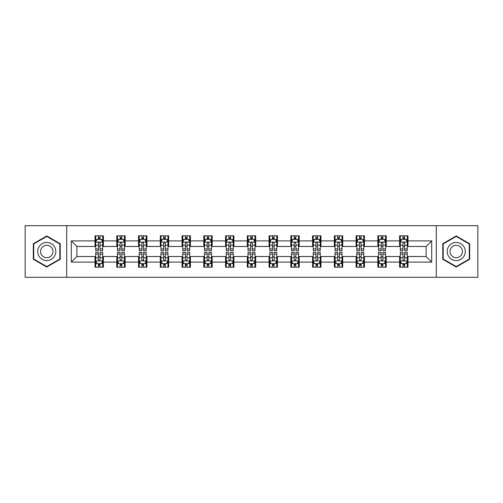 <?xml version="1.0" encoding="UTF-8"?>
<svg xmlns="http://www.w3.org/2000/svg" width="503" height="503" viewBox="0 0 503 503"><rect width="100%" height="100%" fill="white"/><g stroke="black" fill="none" stroke-linecap="round" stroke-linejoin="round"><path stroke-width="0.75" d="M436.29 277.304L477.85 277.304L477.85 225.696L436.29 225.696L436.29 277.304L66.71 277.304L66.71 225.696L25.15 225.696L25.15 277.304L66.71 277.304M436.29 225.696L66.71 225.696M407.977 240.899L407.977 235.813L399.608 235.813L399.608 240.899L386.222 240.899L386.222 235.813L377.854 235.813L377.854 240.899L364.468 240.899L364.468 235.813L356.099 235.813L356.099 240.899L342.706 240.899L342.706 235.813L334.344 235.813L334.344 240.899L320.952 240.899L320.952 235.813L312.583 235.813L312.583 240.899L299.197 240.899L299.197 235.813L290.828 235.813L290.828 240.899L277.442 240.899L277.442 235.813L269.074 235.813L269.074 240.899L255.681 240.899L255.681 235.813L247.319 235.813L247.319 240.899L233.926 240.899L233.926 235.813L225.558 235.813L225.558 240.899L212.172 240.899L212.172 235.813L203.803 235.813L203.803 240.899L190.417 240.899L190.417 235.813L182.048 235.813L182.048 240.899L168.656 240.899L168.656 235.813L160.294 235.813L160.294 240.899L146.901 240.899L146.901 235.813L138.532 235.813L138.532 240.899L125.146 240.899L125.146 235.813L116.778 235.813L116.778 240.899L103.392 240.899L103.392 235.813L95.023 235.813L95.023 240.899L71.313 240.899L71.313 262.101L76.89 256.524L95.023 256.524L95.023 267.187L103.392 267.187L103.392 256.524L116.778 256.524L116.778 267.187L125.146 267.187L125.146 256.524L138.532 256.524L138.532 267.187L146.901 267.187L146.901 256.524L160.294 256.524L160.294 267.187L168.656 267.187L168.656 256.524L182.048 256.524L182.048 267.187L190.417 267.187L190.417 256.524L203.803 256.524L203.803 267.187L212.172 267.187L212.172 256.524L225.558 256.524L225.558 267.187L233.926 267.187L233.926 256.524L247.319 256.524L247.319 267.187L255.681 267.187L255.681 256.524L269.074 256.524L269.074 267.187L277.442 267.187L277.442 256.524L290.828 256.524L290.828 267.187L299.197 267.187L299.197 256.524L312.583 256.524L312.583 267.187L320.952 267.187L320.952 256.524L334.344 256.524L334.344 267.187L342.706 267.187L342.706 256.524L356.099 256.524L356.099 267.187L364.468 267.187L364.468 256.524L377.854 256.524L377.854 267.187L386.222 267.187L386.222 256.524L399.608 256.524L399.608 267.187L407.977 267.187L407.977 256.524L426.11 256.524L426.11 246.476L407.977 246.476L407.977 240.899L431.687 240.899L431.687 262.101L407.977 262.101M399.608 262.101L386.222 262.101M377.854 262.101L364.468 262.101M356.099 262.101L342.706 262.101M334.344 262.101L320.952 262.101M312.583 262.101L299.197 262.101M290.828 262.101L277.442 262.101M269.074 262.101L255.681 262.101M247.319 262.101L233.926 262.101M225.558 262.101L212.172 262.101M203.803 262.101L190.417 262.101M182.048 262.101L168.656 262.101M160.294 262.101L146.901 262.101M138.532 262.101L125.146 262.101M116.778 262.101L103.392 262.101M95.023 262.101L71.313 262.101M399.608 240.899L399.608 246.476L386.222 246.476L386.222 240.899M377.854 240.899L377.854 246.476L364.468 246.476L364.468 240.899M356.099 240.899L356.099 246.476L342.706 246.476L342.706 240.899M334.344 240.899L334.344 246.476L320.952 246.476L320.952 240.899M312.583 240.899L312.583 246.476L299.197 246.476L299.197 240.899M290.828 240.899L290.828 246.476L277.442 246.476L277.442 240.899M269.074 240.899L269.074 246.476L255.681 246.476L255.681 240.899M247.319 240.899L247.319 246.476L233.926 246.476L233.926 240.899M225.558 240.899L225.558 246.476L212.172 246.476L212.172 240.899M203.803 240.899L203.803 246.476L190.417 246.476L190.417 240.899M182.048 240.899L182.048 246.476L168.656 246.476L168.656 240.899M160.294 240.899L160.294 246.476L146.901 246.476L146.901 240.899M138.532 240.899L138.532 246.476L125.146 246.476L125.146 240.899M116.778 240.899L116.778 246.476L103.392 246.476L103.392 240.899M95.023 240.899L95.023 246.476L76.89 246.476L71.313 240.899M76.89 246.476L76.89 256.524M431.687 262.101L426.11 256.524M426.11 246.476L431.687 240.899M95.023 239.296L95.721 239.296M98.368 239.296L100.04 239.296M102.694 239.296L103.392 239.296M95.023 246.338L95.721 246.338M98.368 246.338L100.04 246.338M102.694 246.338L103.392 246.338M95.023 256.662L95.721 256.662M98.368 256.662L100.04 256.662M102.694 256.662L103.392 256.662M95.023 263.704L95.721 263.704M98.368 263.704L100.04 263.704M102.694 263.704L103.392 263.704M116.778 256.662L117.476 256.662M120.123 256.662L121.801 256.662M124.448 256.662L125.146 256.662M116.778 263.704L117.476 263.704M120.123 263.704L121.801 263.704M124.448 263.704L125.146 263.704M116.778 239.296L117.476 239.296M120.123 239.296L121.801 239.296M124.448 239.296L125.146 239.296M116.778 246.338L117.476 246.338M120.123 246.338L121.801 246.338M124.448 246.338L125.146 246.338M138.532 256.662L139.23 256.662M141.884 256.662L143.556 256.662M146.203 256.662L146.901 256.662M138.532 263.704L139.23 263.704M141.884 263.704L143.556 263.704M146.203 263.704L146.901 263.704M138.532 239.296L139.23 239.296M141.884 239.296L143.556 239.296M146.203 239.296L146.901 239.296M138.532 246.338L139.23 246.338M141.884 246.338L143.556 246.338M146.203 246.338L146.901 246.338M160.294 256.662L160.985 256.662M163.638 256.662L165.311 256.662M167.958 256.662L168.656 256.662M160.294 263.704L160.985 263.704M163.638 263.704L165.311 263.704M167.958 263.704L168.656 263.704M160.294 239.296L160.985 239.296M163.638 239.296L165.311 239.296M167.958 239.296L168.656 239.296M160.294 246.338L160.985 246.338M163.638 246.338L165.311 246.338M167.958 246.338L168.656 246.338M182.048 256.662L182.746 256.662M185.393 256.662L187.066 256.662M189.719 256.662L190.417 256.662M182.048 263.704L182.746 263.704M185.393 263.704L187.066 263.704M189.719 263.704L190.417 263.704M182.048 239.296L182.746 239.296M185.393 239.296L187.066 239.296M189.719 239.296L190.417 239.296M182.048 246.338L182.746 246.338M185.393 246.338L187.066 246.338M189.719 246.338L190.417 246.338M203.803 256.662L204.501 256.662M207.148 256.662L208.827 256.662M211.474 256.662L212.172 256.662M203.803 263.704L204.501 263.704M207.148 263.704L208.827 263.704M211.474 263.704L212.172 263.704M203.803 239.296L204.501 239.296M207.148 239.296L208.827 239.296M211.474 239.296L212.172 239.296M203.803 246.338L204.501 246.338M207.148 246.338L208.827 246.338M211.474 246.338L212.172 246.338M225.558 256.662L226.256 256.662M228.909 256.662L230.581 256.662M233.229 256.662L233.926 256.662M225.558 263.704L226.256 263.704M228.909 263.704L230.581 263.704M233.229 263.704L233.926 263.704M225.558 239.296L226.256 239.296M228.909 239.296L230.581 239.296M233.229 239.296L233.926 239.296M225.558 246.338L226.256 246.338M228.909 246.338L230.581 246.338M233.229 246.338L233.926 246.338M247.319 256.662L248.01 256.662M250.664 256.662L252.336 256.662M254.99 256.662L255.681 256.662M247.319 263.704L248.01 263.704M250.664 263.704L252.336 263.704M254.99 263.704L255.681 263.704M247.319 239.296L248.01 239.296M250.664 239.296L252.336 239.296M254.99 239.296L255.681 239.296M247.319 246.338L248.01 246.338M250.664 246.338L252.336 246.338M254.99 246.338L255.681 246.338M269.074 256.662L269.771 256.662M272.419 256.662L274.091 256.662M276.744 256.662L277.442 256.662M269.074 263.704L269.771 263.704M272.419 263.704L274.091 263.704M276.744 263.704L277.442 263.704M269.074 239.296L269.771 239.296M272.419 239.296L274.091 239.296M276.744 239.296L277.442 239.296M269.074 246.338L269.771 246.338M272.419 246.338L274.091 246.338M276.744 246.338L277.442 246.338M290.828 256.662L291.526 256.662M294.173 256.662L295.852 256.662M298.499 256.662L299.197 256.662M290.828 263.704L291.526 263.704M294.173 263.704L295.852 263.704M298.499 263.704L299.197 263.704M290.828 239.296L291.526 239.296M294.173 239.296L295.852 239.296M298.499 239.296L299.197 239.296M290.828 246.338L291.526 246.338M294.173 246.338L295.852 246.338M298.499 246.338L299.197 246.338M312.583 256.662L313.281 256.662M315.934 256.662L317.607 256.662M320.254 256.662L320.952 256.662M312.583 263.704L313.281 263.704M315.934 263.704L317.607 263.704M320.254 263.704L320.952 263.704M312.583 239.296L313.281 239.296M315.934 239.296L317.607 239.296M320.254 239.296L320.952 239.296M312.583 246.338L313.281 246.338M315.934 246.338L317.607 246.338M320.254 246.338L320.952 246.338M334.344 256.662L335.042 256.662M337.689 256.662L339.362 256.662M342.015 256.662L342.706 256.662M334.344 263.704L335.042 263.704M337.689 263.704L339.362 263.704M342.015 263.704L342.706 263.704M334.344 239.296L335.042 239.296M337.689 239.296L339.362 239.296M342.015 239.296L342.706 239.296M334.344 246.338L335.042 246.338M337.689 246.338L339.362 246.338M342.015 246.338L342.706 246.338M356.099 256.662L356.797 256.662M359.444 256.662L361.116 256.662M363.77 256.662L364.468 256.662M356.099 263.704L356.797 263.704M359.444 263.704L361.116 263.704M363.77 263.704L364.468 263.704M356.099 239.296L356.797 239.296M359.444 239.296L361.116 239.296M363.77 239.296L364.468 239.296M356.099 246.338L356.797 246.338M359.444 246.338L361.116 246.338M363.77 246.338L364.468 246.338M377.854 256.662L378.552 256.662M381.199 256.662L382.877 256.662M385.524 256.662L386.222 256.662M377.854 263.704L378.552 263.704M381.199 263.704L382.877 263.704M385.524 263.704L386.222 263.704M377.854 239.296L378.552 239.296M381.199 239.296L382.877 239.296M385.524 239.296L386.222 239.296M377.854 246.338L378.552 246.338M381.199 246.338L382.877 246.338M385.524 246.338L386.222 246.338M399.608 256.662L400.306 256.662M402.96 256.662L404.632 256.662M407.279 256.662L407.977 256.662M399.608 263.704L400.306 263.704M402.96 263.704L404.632 263.704M407.279 263.704L407.977 263.704M399.608 239.296L400.306 239.296M402.96 239.296L404.632 239.296M407.279 239.296L407.977 239.296M399.608 246.338L400.306 246.338M402.96 246.338L404.632 246.338M407.279 246.338L407.977 246.338M46.766 267.043L60.228 259.271L60.228 243.729L46.766 235.957L33.311 243.729L33.311 259.271L46.766 267.043M469.689 243.729L456.234 235.957L442.772 243.729L442.772 259.271L456.234 267.043L469.689 259.271L469.689 243.729M100.04 237.623L98.368 237.623M102.694 248.916L100.04 248.916L100.04 250.664L102.694 250.664L102.694 242.157L101.298 239.365L97.11 239.365L95.721 242.157L95.721 250.664L98.368 250.664L98.368 248.916L95.721 248.916M95.721 242.157L95.721 235.813M102.694 242.157L102.694 235.813M98.368 239.365L98.368 235.813M100.04 235.813L100.04 239.365M100.04 248.916L100.04 243.201C99.487 242.125 98.928 242.125 98.368 243.201L98.368 248.916M98.368 265.377L100.04 265.377M95.721 254.084L98.368 254.084L98.368 252.336L95.721 252.336L95.721 260.843L97.11 263.635L101.298 263.635L102.694 260.843L102.694 252.336L100.04 252.336L100.04 254.084L102.694 254.084M102.694 260.843L102.694 267.187M95.721 260.843L95.721 267.187M100.04 263.635L100.04 267.187M98.368 267.187L98.368 263.635M98.368 254.084L98.368 259.8C98.928 260.875 99.481 260.875 100.04 259.8L100.04 254.084M54.62 256.033A9.067 9.067 0 0 0 51.3 243.647A9.067 9.067 0 0 0 38.913 246.967A9.067 9.067 0 0 0 42.233 259.353A9.067 9.067 0 0 0 54.62 256.033M52.142 254.606A6.206 6.206 0 0 0 49.872 246.124A6.206 6.206 0 0 0 41.391 248.394A6.206 6.206 0 0 0 43.667 256.876A6.206 6.206 0 0 0 52.142 254.606M33.726 259.026L33.726 243.974L46.766 236.441L59.807 243.974L59.807 259.026L46.766 266.559L33.726 259.026M456.234 242.433A9.067 9.067 0 0 0 447.167 251.5A9.067 9.067 0 0 0 456.234 260.567A9.067 9.067 0 0 0 465.3 251.5A9.067 9.067 0 0 0 456.234 242.433M456.234 245.294A6.206 6.206 0 0 0 450.028 251.5A6.206 6.206 0 0 0 456.234 257.706A6.206 6.206 0 0 0 462.439 251.5A6.206 6.206 0 0 0 456.234 245.294M469.274 259.026L456.234 266.559L443.193 259.026L443.193 243.974L456.234 236.441L469.274 243.974L469.274 259.026M121.801 237.623L120.123 237.623M124.448 248.916L121.801 248.916L121.801 250.664L124.448 250.664L124.448 242.157L123.053 239.365L118.871 239.365L117.476 242.157L117.476 250.664L120.123 250.664L120.123 248.916L117.476 248.916M117.476 242.157L117.476 235.813M124.448 242.157L124.448 235.813M120.123 239.365L120.123 235.813M121.801 235.813L121.801 239.365M121.801 248.916L121.801 243.201C121.242 242.125 120.682 242.125 120.123 243.201L120.123 248.916M143.556 237.623L141.884 237.623M146.203 248.916L143.556 248.916L143.556 250.664L146.203 250.664L146.203 242.157L144.807 239.365L140.626 239.365L139.23 242.157L139.23 250.664L141.884 250.664L141.884 248.916L139.23 248.916M139.23 242.157L139.23 235.813M146.203 242.157L146.203 235.813M141.884 239.365L141.884 235.813M143.556 235.813L143.556 239.365M143.556 248.916L143.556 243.201C142.997 242.125 142.437 242.125 141.884 243.201L141.884 248.916M120.123 265.377L121.801 265.377M117.476 254.084L120.123 254.084L120.123 252.336L117.476 252.336L117.476 260.843L118.871 263.635L123.053 263.635L124.448 260.843L124.448 252.336L121.801 252.336L121.801 254.084L124.448 254.084M124.448 260.843L124.448 267.187M117.476 260.843L117.476 267.187M121.801 263.635L121.801 267.187M120.123 267.187L120.123 263.635M120.123 254.084L120.123 259.8C120.682 260.875 121.242 260.875 121.801 259.8L121.801 254.084M141.884 265.377L143.556 265.377M139.23 254.084L141.884 254.084L141.884 252.336L139.23 252.336L139.23 260.843L140.626 263.635L144.807 263.635L146.203 260.843L146.203 252.336L143.556 252.336L143.556 254.084L146.203 254.084M146.203 260.843L146.203 267.187M139.23 260.843L139.23 267.187M143.556 263.635L143.556 267.187M141.884 267.187L141.884 263.635M141.884 254.084L141.884 259.8C142.437 260.875 142.997 260.875 143.556 259.8L143.556 254.084M165.311 237.623L163.638 237.623M167.958 248.916L165.311 248.916L165.311 250.664L167.958 250.664L167.958 242.157L166.568 239.365L162.381 239.365L160.985 242.157L160.985 250.664L163.638 250.664L163.638 248.916L160.985 248.916M160.985 242.157L160.985 235.813M167.958 242.157L167.958 235.813M163.638 239.365L163.638 235.813M165.311 235.813L165.311 239.365M165.311 248.916L165.311 243.201C164.751 242.125 164.198 242.125 163.638 243.201L163.638 248.916M187.066 237.623L185.393 237.623M189.719 248.916L187.066 248.916L187.066 250.664L189.719 250.664L189.719 242.157L188.323 239.365L184.142 239.365L182.746 242.157L182.746 250.664L185.393 250.664L185.393 248.916L182.746 248.916M182.746 242.157L182.746 235.813M189.719 242.157L189.719 235.813M185.393 239.365L185.393 235.813M187.066 235.813L187.066 239.365M187.066 248.916L187.066 243.201C186.512 242.125 185.953 242.125 185.393 243.201L185.393 248.916M208.827 237.623L207.148 237.623M211.474 248.916L208.827 248.916L208.827 250.664L211.474 250.664L211.474 242.157L210.078 239.365L205.897 239.365L204.501 242.157L204.501 250.664L207.148 250.664L207.148 248.916L204.501 248.916M204.501 242.157L204.501 235.813M211.474 242.157L211.474 235.813M207.148 239.365L207.148 235.813M208.827 235.813L208.827 239.365M208.827 248.916L208.827 243.201C208.267 242.125 207.708 242.125 207.148 243.201L207.148 248.916M163.638 265.377L165.311 265.377M160.985 254.084L163.638 254.084L163.638 252.336L160.985 252.336L160.985 260.843L162.381 263.635L166.568 263.635L167.958 260.843L167.958 252.336L165.311 252.336L165.311 254.084L167.958 254.084M167.958 260.843L167.958 267.187M160.985 260.843L160.985 267.187M165.311 263.635L165.311 267.187M163.638 267.187L163.638 263.635M163.638 254.084L163.638 259.8C164.192 260.875 164.751 260.875 165.311 259.8L165.311 254.084M185.393 265.377L187.066 265.377M182.746 254.084L185.393 254.084L185.393 252.336L182.746 252.336L182.746 260.843L184.142 263.635L188.323 263.635L189.719 260.843L189.719 252.336L187.066 252.336L187.066 254.084L189.719 254.084M189.719 260.843L189.719 267.187M182.746 260.843L182.746 267.187M187.066 263.635L187.066 267.187M185.393 267.187L185.393 263.635M185.393 254.084L185.393 259.8C185.953 260.875 186.506 260.875 187.066 259.8L187.066 254.084M207.148 265.377L208.827 265.377M204.501 254.084L207.148 254.084L207.148 252.336L204.501 252.336L204.501 260.843L205.897 263.635L210.078 263.635L211.474 260.843L211.474 252.336L208.827 252.336L208.827 254.084L211.474 254.084M211.474 260.843L211.474 267.187M204.501 260.843L204.501 267.187M208.827 263.635L208.827 267.187M207.148 267.187L207.148 263.635M207.148 254.084L207.148 259.8C207.708 260.875 208.267 260.875 208.827 259.8L208.827 254.084M230.581 237.623L228.909 237.623M233.229 248.916L230.581 248.916L230.581 250.664L233.229 250.664L233.229 242.157L231.833 239.365L227.652 239.365L226.256 242.157L226.256 250.664L228.909 250.664L228.909 248.916L226.256 248.916M226.256 242.157L226.256 235.813M233.229 242.157L233.229 235.813M228.909 239.365L228.909 235.813M230.581 235.813L230.581 239.365M230.581 248.916L230.581 243.201C230.022 242.125 229.462 242.125 228.909 243.201L228.909 248.916M228.909 265.377L230.581 265.377M226.256 254.084L228.909 254.084L228.909 252.336L226.256 252.336L226.256 260.843L227.652 263.635L231.833 263.635L233.229 260.843L233.229 252.336L230.581 252.336L230.581 254.084L233.229 254.084M233.229 260.843L233.229 267.187M226.256 260.843L226.256 267.187M230.581 263.635L230.581 267.187M228.909 267.187L228.909 263.635M228.909 254.084L228.909 259.8C229.462 260.875 230.022 260.875 230.581 259.8L230.581 254.084M252.336 237.623L250.664 237.623M254.99 248.916L252.336 248.916L252.336 250.664L254.99 250.664L254.99 242.157L253.594 239.365L249.406 239.365L248.01 242.157L248.01 250.664L250.664 250.664L250.664 248.916L248.01 248.916M248.01 242.157L248.01 235.813M254.99 242.157L254.99 235.813M250.664 239.365L250.664 235.813M252.336 235.813L252.336 239.365M252.336 248.916L252.336 243.201C251.777 242.125 251.223 242.125 250.664 243.201L250.664 248.916M250.664 265.377L252.336 265.377M248.01 254.084L250.664 254.084L250.664 252.336L248.01 252.336L248.01 260.843L249.406 263.635L253.594 263.635L254.99 260.843L254.99 252.336L252.336 252.336L252.336 254.084L254.99 254.084M254.99 260.843L254.99 267.187M248.01 260.843L248.01 267.187M252.336 263.635L252.336 267.187M250.664 267.187L250.664 263.635M250.664 254.084L250.664 259.8C251.223 260.875 251.777 260.875 252.336 259.8L252.336 254.084M274.091 237.623L272.419 237.623M276.744 248.916L274.091 248.916L274.091 250.664L276.744 250.664L276.744 242.157L275.348 239.365L271.167 239.365L269.771 242.157L269.771 250.664L272.419 250.664L272.419 248.916L269.771 248.916M269.771 242.157L269.771 235.813M276.744 242.157L276.744 235.813M272.419 239.365L272.419 235.813M274.091 235.813L274.091 239.365M274.091 248.916L274.091 243.201C273.538 242.125 272.978 242.125 272.419 243.201L272.419 248.916M272.419 265.377L274.091 265.377M269.771 254.084L272.419 254.084L272.419 252.336L269.771 252.336L269.771 260.843L271.167 263.635L275.348 263.635L276.744 260.843L276.744 252.336L274.091 252.336L274.091 254.084L276.744 254.084M276.744 260.843L276.744 267.187M269.771 260.843L269.771 267.187M274.091 263.635L274.091 267.187M272.419 267.187L272.419 263.635M272.419 254.084L272.419 259.8C272.978 260.875 273.538 260.875 274.091 259.8L274.091 254.084M295.852 237.623L294.173 237.623M298.499 248.916L295.852 248.916L295.852 250.664L298.499 250.664L298.499 242.157L297.103 239.365L292.922 239.365L291.526 242.157L291.526 250.664L294.173 250.664L294.173 248.916L291.526 248.916M291.526 242.157L291.526 235.813M298.499 242.157L298.499 235.813M294.173 239.365L294.173 235.813M295.852 235.813L295.852 239.365M295.852 248.916L295.852 243.201C295.292 242.125 294.733 242.125 294.173 243.201L294.173 248.916M294.173 265.377L295.852 265.377M291.526 254.084L294.173 254.084L294.173 252.336L291.526 252.336L291.526 260.843L292.922 263.635L297.103 263.635L298.499 260.843L298.499 252.336L295.852 252.336L295.852 254.084L298.499 254.084M298.499 260.843L298.499 267.187M291.526 260.843L291.526 267.187M295.852 263.635L295.852 267.187M294.173 267.187L294.173 263.635M294.173 254.084L294.173 259.8C294.733 260.875 295.292 260.875 295.852 259.8L295.852 254.084M317.607 237.623L315.934 237.623M320.254 248.916L317.607 248.916L317.607 250.664L320.254 250.664L320.254 242.157L318.858 239.365L314.677 239.365L313.281 242.157L313.281 250.664L315.934 250.664L315.934 248.916L313.281 248.916M313.281 242.157L313.281 235.813M320.254 242.157L320.254 235.813M315.934 239.365L315.934 235.813M317.607 235.813L317.607 239.365M317.607 248.916L317.607 243.201C317.047 242.125 316.494 242.125 315.934 243.201L315.934 248.916M315.934 265.377L317.607 265.377M313.281 254.084L315.934 254.084L315.934 252.336L313.281 252.336L313.281 260.843L314.677 263.635L318.858 263.635L320.254 260.843L320.254 252.336L317.607 252.336L317.607 254.084L320.254 254.084M320.254 260.843L320.254 267.187M313.281 260.843L313.281 267.187M317.607 263.635L317.607 267.187M315.934 267.187L315.934 263.635M315.934 254.084L315.934 259.8C316.488 260.875 317.047 260.875 317.607 259.8L317.607 254.084M339.362 237.623L337.689 237.623M342.015 248.916L339.362 248.916L339.362 250.664L342.015 250.664L342.015 242.157L340.619 239.365L336.432 239.365L335.042 242.157L335.042 250.664L337.689 250.664L337.689 248.916L335.042 248.916M335.042 242.157L335.042 235.813M342.015 242.157L342.015 235.813M337.689 239.365L337.689 235.813M339.362 235.813L339.362 239.365M339.362 248.916L339.362 243.201C338.808 242.125 338.249 242.125 337.689 243.201L337.689 248.916M337.689 265.377L339.362 265.377M335.042 254.084L337.689 254.084L337.689 252.336L335.042 252.336L335.042 260.843L336.432 263.635L340.619 263.635L342.015 260.843L342.015 252.336L339.362 252.336L339.362 254.084L342.015 254.084M342.015 260.843L342.015 267.187M335.042 260.843L335.042 267.187M339.362 263.635L339.362 267.187M337.689 267.187L337.689 263.635M337.689 254.084L337.689 259.8C338.249 260.875 338.802 260.875 339.362 259.8L339.362 254.084M361.116 237.623L359.444 237.623M363.77 248.916L361.116 248.916L361.116 250.664L363.77 250.664L363.77 242.157L362.374 239.365L358.193 239.365L356.797 242.157L356.797 250.664L359.444 250.664L359.444 248.916L356.797 248.916M356.797 242.157L356.797 235.813M363.77 242.157L363.77 235.813M359.444 239.365L359.444 235.813M361.116 235.813L361.116 239.365M361.116 248.916L361.116 243.201C360.563 242.125 360.003 242.125 359.444 243.201L359.444 248.916M359.444 265.377L361.116 265.377M356.797 254.084L359.444 254.084L359.444 252.336L356.797 252.336L356.797 260.843L358.193 263.635L362.374 263.635L363.77 260.843L363.77 252.336L361.116 252.336L361.116 254.084L363.77 254.084M363.77 260.843L363.77 267.187M356.797 260.843L356.797 267.187M361.116 263.635L361.116 267.187M359.444 267.187L359.444 263.635M359.444 254.084L359.444 259.8C360.003 260.875 360.563 260.875 361.116 259.8L361.116 254.084M382.877 237.623L381.199 237.623M385.524 248.916L382.877 248.916L382.877 250.664L385.524 250.664L385.524 242.157L384.129 239.365L379.947 239.365L378.552 242.157L378.552 250.664L381.199 250.664L381.199 248.916L378.552 248.916M378.552 242.157L378.552 235.813M385.524 242.157L385.524 235.813M381.199 239.365L381.199 235.813M382.877 235.813L382.877 239.365M382.877 248.916L382.877 243.201C382.318 242.125 381.758 242.125 381.199 243.201L381.199 248.916M381.199 265.377L382.877 265.377M378.552 254.084L381.199 254.084L381.199 252.336L378.552 252.336L378.552 260.843L379.947 263.635L384.129 263.635L385.524 260.843L385.524 252.336L382.877 252.336L382.877 254.084L385.524 254.084M385.524 260.843L385.524 267.187M378.552 260.843L378.552 267.187M382.877 263.635L382.877 267.187M381.199 267.187L381.199 263.635M381.199 254.084L381.199 259.8C381.758 260.875 382.318 260.875 382.877 259.8L382.877 254.084M404.632 237.623L402.96 237.623M407.279 248.916L404.632 248.916L404.632 250.664L407.279 250.664L407.279 242.157L405.89 239.365L401.702 239.365L400.306 242.157L400.306 250.664L402.96 250.664L402.96 248.916L400.306 248.916M400.306 242.157L400.306 235.813M407.279 242.157L407.279 235.813M402.96 239.365L402.96 235.813M404.632 235.813L404.632 239.365M404.632 248.916L404.632 243.201C404.072 242.125 403.519 242.125 402.96 243.201L402.96 248.916M402.96 265.377L404.632 265.377M400.306 254.084L402.96 254.084L402.96 252.336L400.306 252.336L400.306 260.843L401.702 263.635L405.89 263.635L407.279 260.843L407.279 252.336L404.632 252.336L404.632 254.084L407.279 254.084M407.279 260.843L407.279 267.187M400.306 260.843L400.306 267.187M404.632 263.635L404.632 267.187M402.96 267.187L402.96 263.635M402.96 254.084L402.96 259.8C403.513 260.875 404.072 260.875 404.632 259.8L404.632 254.084M102.656 242.088L95.752 242.088M95.721 239.535L97.029 239.535M101.38 239.535L102.694 239.535M98.368 245.175L95.721 245.175M102.694 245.175L100.04 245.175M100.04 238.51L98.368 238.51M95.752 260.912L102.656 260.912M102.694 263.465L101.38 263.465M97.029 263.465L95.721 263.465M100.04 257.825L102.694 257.825M95.721 257.825L98.368 257.825M98.368 264.49L100.04 264.49M124.411 242.088L117.507 242.088M117.476 239.535L118.783 239.535M123.134 239.535L124.448 239.535M120.123 245.175L117.476 245.175M124.448 245.175L121.801 245.175M121.801 238.51L120.123 238.51M146.172 242.088L139.268 242.088M139.23 239.535L140.544 239.535M144.895 239.535L146.203 239.535M141.884 245.175L139.23 245.175M146.203 245.175L143.556 245.175M143.556 238.51L141.884 238.51M117.507 260.912L124.411 260.912M124.448 263.465L123.134 263.465M118.783 263.465L117.476 263.465M121.801 257.825L124.448 257.825M117.476 257.825L120.123 257.825M120.123 264.49L121.801 264.49M139.268 260.912L146.172 260.912M146.203 263.465L144.895 263.465M140.544 263.465L139.23 263.465M143.556 257.825L146.203 257.825M139.23 257.825L141.884 257.825M141.884 264.49L143.556 264.49M167.927 242.088L161.023 242.088M160.985 239.535L162.299 239.535M166.65 239.535L167.958 239.535M163.638 245.175L160.985 245.175M167.958 245.175L165.311 245.175M165.311 238.51L163.638 238.51M189.681 242.088L182.778 242.088M182.746 239.535L184.054 239.535M188.405 239.535L189.719 239.535M185.393 245.175L182.746 245.175M189.719 245.175L187.066 245.175M187.066 238.51L185.393 238.51M211.436 242.088L204.532 242.088M204.501 239.535L205.809 239.535M210.166 239.535L211.474 239.535M207.148 245.175L204.501 245.175M211.474 245.175L208.827 245.175M208.827 238.51L207.148 238.51M161.023 260.912L167.927 260.912M167.958 263.465L166.65 263.465M162.299 263.465L160.985 263.465M165.311 257.825L167.958 257.825M160.985 257.825L163.638 257.825M163.638 264.49L165.311 264.49M182.778 260.912L189.681 260.912M189.719 263.465L188.405 263.465M184.054 263.465L182.746 263.465M187.066 257.825L189.719 257.825M182.746 257.825L185.393 257.825M185.393 264.49L187.066 264.49M204.532 260.912L211.436 260.912M211.474 263.465L210.166 263.465M205.809 263.465L204.501 263.465M208.827 257.825L211.474 257.825M204.501 257.825L207.148 257.825M207.148 264.49L208.827 264.49M233.197 242.088L226.293 242.088M226.256 239.535L227.57 239.535M231.921 239.535L233.229 239.535M228.909 245.175L226.256 245.175M233.229 245.175L230.581 245.175M230.581 238.51L228.909 238.51M226.293 260.912L233.197 260.912M233.229 263.465L231.921 263.465M227.57 263.465L226.256 263.465M230.581 257.825L233.229 257.825M226.256 257.825L228.909 257.825M228.909 264.49L230.581 264.49M254.952 242.088L248.048 242.088M248.01 239.535L249.325 239.535M253.675 239.535L254.99 239.535M250.664 245.175L248.01 245.175M254.99 245.175L252.336 245.175M252.336 238.51L250.664 238.51M248.048 260.912L254.952 260.912M254.99 263.465L253.675 263.465M249.325 263.465L248.01 263.465M252.336 257.825L254.99 257.825M248.01 257.825L250.664 257.825M250.664 264.49L252.336 264.49M276.707 242.088L269.803 242.088M269.771 239.535L271.079 239.535M275.43 239.535L276.744 239.535M272.419 245.175L269.771 245.175M276.744 245.175L274.091 245.175M274.091 238.51L272.419 238.51M269.803 260.912L276.707 260.912M276.744 263.465L275.43 263.465M271.079 263.465L269.771 263.465M274.091 257.825L276.744 257.825M269.771 257.825L272.419 257.825M272.419 264.49L274.091 264.49M298.468 242.088L291.564 242.088M291.526 239.535L292.834 239.535M297.191 239.535L298.499 239.535M294.173 245.175L291.526 245.175M298.499 245.175L295.852 245.175M295.852 238.51L294.173 238.51M291.564 260.912L298.468 260.912M298.499 263.465L297.191 263.465M292.834 263.465L291.526 263.465M295.852 257.825L298.499 257.825M291.526 257.825L294.173 257.825M294.173 264.49L295.852 264.49M320.222 242.088L313.319 242.088M313.281 239.535L314.595 239.535M318.946 239.535L320.254 239.535M315.934 245.175L313.281 245.175M320.254 245.175L317.607 245.175M317.607 238.51L315.934 238.51M313.319 260.912L320.222 260.912M320.254 263.465L318.946 263.465M314.595 263.465L313.281 263.465M317.607 257.825L320.254 257.825M313.281 257.825L315.934 257.825M315.934 264.49L317.607 264.49M341.977 242.088L335.073 242.088M335.042 239.535L336.35 239.535M340.701 239.535L342.015 239.535M337.689 245.175L335.042 245.175M342.015 245.175L339.362 245.175M339.362 238.51L337.689 238.51M335.073 260.912L341.977 260.912M342.015 263.465L340.701 263.465M336.35 263.465L335.042 263.465M339.362 257.825L342.015 257.825M335.042 257.825L337.689 257.825M337.689 264.49L339.362 264.49M363.732 242.088L356.828 242.088M356.797 239.535L358.105 239.535M362.456 239.535L363.77 239.535M359.444 245.175L356.797 245.175M363.77 245.175L361.116 245.175M361.116 238.51L359.444 238.51M356.828 260.912L363.732 260.912M363.77 263.465L362.456 263.465M358.105 263.465L356.797 263.465M361.116 257.825L363.77 257.825M356.797 257.825L359.444 257.825M359.444 264.49L361.116 264.49M385.493 242.088L378.589 242.088M378.552 239.535L379.866 239.535M384.217 239.535L385.524 239.535M381.199 245.175L378.552 245.175M385.524 245.175L382.877 245.175M382.877 238.51L381.199 238.51M378.589 260.912L385.493 260.912M385.524 263.465L384.217 263.465M379.866 263.465L378.552 263.465M382.877 257.825L385.524 257.825M378.552 257.825L381.199 257.825M381.199 264.49L382.877 264.49M407.248 242.088L400.344 242.088M400.306 239.535L401.62 239.535M405.971 239.535L407.279 239.535M402.96 245.175L400.306 245.175M407.279 245.175L404.632 245.175M404.632 238.51L402.96 238.51M400.344 260.912L407.248 260.912M407.279 263.465L405.971 263.465M401.62 263.465L400.306 263.465M404.632 257.825L407.279 257.825M400.306 257.825L402.96 257.825M402.96 264.49L404.632 264.49"/></g></svg>
